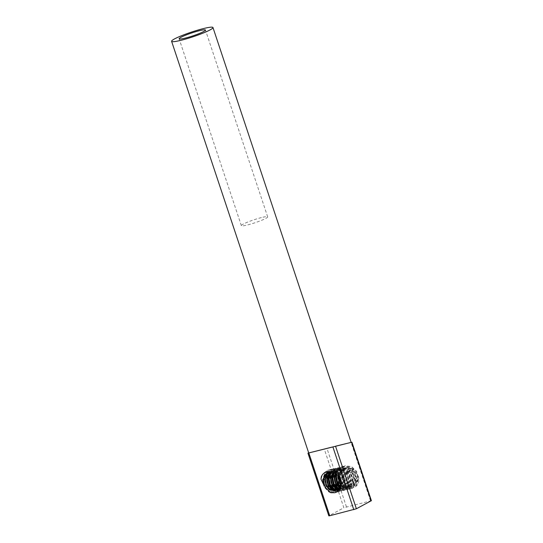 <?xml version="1.0" encoding="UTF-8"?>
<svg xmlns="http://www.w3.org/2000/svg" width="543" height="543" viewBox="0 0 543 543"><rect width="100%" height="100%" fill="white"/><g stroke="black" fill="none" stroke-linecap="round" stroke-linejoin="round"><path stroke-width="0.41" stroke-dasharray="2.71 2.04" d="M309.632 452.726L308.804 452.937M324.32 449.149L327.829 448.274L324.32 449.149L343.848 507.759L328.827 515.85M351.606 442.294L351.05 442.43M346.19 443.617L348.85 442.966M339.355 477.412L339.178 475.933L342.47 470L346.359 467.421L352.97 468.779L357.559 474.82C362.005 482.347 354.762 491.734 347.71 486.06L340.794 480.168M350.235 442.64L327.829 448.274L350.235 442.64M371.398 500.68L343.848 507.759M316.596 451.063L309.578 452.781M336.103 446.081L332.044 447.093M261.393 217.587A13.874 1.575 -18.4 0 0 247.859 222.012A13.874 1.575 -18.4 0 0 241.35 225.637A13.874 1.575 -18.4 0 0 255.013 222.745A13.874 1.575 -18.4 0 0 267.679 216.867A13.874 1.575 -18.4 0 0 261.393 217.587M335.961 492.453L335.017 492.745M330.11 492.379L329.065 491.904L324.314 486.969L322.725 479.795L324.965 473.096L330.266 469.423L336.66 470.163L341.778 475.01L343.739 482.096L341.866 488.693L336.898 492.291L330.918 491.449L326.173 486.514L324.578 479.34L326.825 472.641L332.119 468.976L338.513 469.709L343.631 474.555L345.599 481.641L343.726 488.245L338.751 491.836L332.778 490.994L328.026 486.06L326.431 478.885L328.678 472.193L333.972 468.521L340.366 469.254L345.491 474.1L347.452 481.186L345.579 487.79L340.651 491.367L333.823 490.064M329.893 472.722L330.531 471.738L335.879 468.052L342.219 468.799L347.344 473.645L349.305 480.731L347.432 487.336L342.457 490.926L336.484 490.091L331.732 485.15L330.144 477.976L332.384 471.283L337.732 467.598L344.079 468.344L349.197 473.191L351.158 480.277L349.285 486.881L344.364 490.465L337.536 489.155M333.314 472.362L334.244 470.829L339.592 467.143L345.932 467.896L351.05 472.736L353.018 479.822L351.145 486.426L346.169 490.017L340.196 489.182L335.445 484.247L333.85 477.066L336.097 470.374L341.445 466.688L347.785 467.442L352.909 472.281L354.871 479.367L352.998 485.971L348.022 489.569L342.049 488.727L339.748 487.057M336.097 473.937L337.95 469.919L343.298 466.24L349.638 466.987L354.762 471.833L356.724 478.919L354.85 485.517L349.875 489.114L343.902 488.272L339.151 483.338L337.563 476.163L339.803 469.471L345.151 465.785L351.497 466.532L356.615 471.378L358.577 478.464L356.703 485.069L351.728 488.659L345.755 487.818L341.622 483.928M330.714 492.718L328.834 491.958L324.083 487.023L322.488 479.849L324.734 473.157L330.083 469.471L336.422 470.218L341.547 475.064L343.509 482.15L341.635 488.754L336.66 492.345L330.687 491.51L325.936 486.569L324.347 479.394L326.587 472.702L331.936 469.016L338.282 469.763L343.4 474.609L345.368 481.695L343.495 488.3L338.513 491.89L332.547 491.055L327.796 486.121L326.2 478.94L328.447 472.247L333.789 468.561L340.135 469.308L345.26 474.154L347.221 481.241L345.348 487.845L340.42 491.429L334.4 490.6L333.158 489.813M329.377 473.313L330.3 471.792L335.649 468.107L341.988 468.86L347.113 473.7L349.074 480.786L347.201 487.39L342.226 490.987L336.253 490.146L331.501 485.211L329.906 478.037L332.153 471.338L337.502 467.652L343.841 468.405L348.966 473.252L350.927 480.331L349.054 486.935L344.079 490.533L338.106 489.691L336.864 488.91M333.09 472.403L334.006 470.883L339.355 467.204L345.701 467.951L350.819 472.797L352.787 479.883L350.907 486.48L345.932 490.078L339.966 489.236L335.214 484.302L333.619 477.127L335.866 470.435L341.208 466.749L347.554 467.496L352.678 472.342L354.64 479.428L352.767 486.033L347.791 489.623L341.818 488.781L339.653 487.241M335.913 473.801L337.719 469.98L343.067 466.294L349.407 467.041L354.531 471.887L356.493 478.974L354.62 485.578L349.644 489.168L343.671 488.333L338.92 483.392L337.325 476.218L339.572 469.525L344.92 465.84L351.26 466.586L356.384 471.433L358.346 478.519L356.473 485.123L351.497 488.714L345.524 487.879L341.595 484.295M339.192 477.161L339.178 475.933M357.559 474.82L358.041 478.01L356.486 483.562L352.332 486.582L347.71 486.06M329.377 471.602L335.323 472.057L339.66 476.13L341.343 481.885M330.11 471.616L331.807 470.985L337.176 471.602L341.52 475.675L343.203 481.641L341.649 487.193L337.027 490.322M331.054 471.724L333.66 470.53L339.029 471.154L343.373 475.227L345.056 481.186L343.509 486.738L339.389 489.745L337.176 489.915M332.078 471.948L335.513 470.075L340.882 470.7L345.226 474.772L346.909 480.731L345.362 486.284L341.242 489.291L338.004 489.291M333.171 472.301L337.366 469.62L342.742 470.245L347.079 474.317L348.762 480.277L347.215 485.829L343.054 488.849L338.791 488.483M334.325 472.817L339.226 469.166L344.595 469.79L348.939 473.863L350.622 479.822L349.068 485.374L344.954 488.388L340.631 488.021M335.547 473.544L336.545 471.826L341.079 468.711L346.448 469.335L350.792 473.408L352.475 479.367L350.927 484.919L346.767 487.94L341.764 487.227L340.183 486.128M336.87 474.568L338.398 471.372L342.932 468.256L348.301 468.88L352.645 472.953L354.328 478.912L352.78 484.471L348.62 487.485L343.617 486.772L341.493 485.164M338.37 476.089L340.257 470.917L344.744 467.815L350.16 468.426L354.498 472.498L356.181 478.464L354.633 484.017L350.513 487.023L345.47 486.318L341.316 481.784M340.509 479.503L340.189 476.109L342.47 470M321.28 476.774L322.881 473.611L328.176 469.939L334.569 470.672L339.694 475.519L341.635 483.406M321.843 475.817L323.112 473.55L328.406 469.878L334.8 470.618L339.925 475.458L341.886 482.544L339.782 489.474M329.282 471.602L334.855 472.172L339.199 476.245L340.57 479.632M329.9 471.609L331.339 471.093L336.714 471.718L341.052 475.79L342.735 481.75L340.604 488.076M330.809 471.691L333.198 470.638L338.567 471.263L342.911 475.335L344.588 481.295L343.04 486.854L339.348 489.759M331.814 471.881L335.051 470.19L340.42 470.808L344.764 474.881L346.448 480.847L344.9 486.399L340.78 489.406L337.8 489.46M332.886 472.2L336.864 469.743L342.273 470.36L346.617 474.433L348.301 480.392L346.753 485.944L342.633 488.951L338.594 488.7M334.026 472.675L338.757 469.281L344.133 469.905L348.47 473.978L350.154 479.937L348.606 485.49L344.445 488.51L339.348 487.743M335.235 473.34L336.083 471.935L340.617 468.826L345.986 469.451L350.33 473.523L352.007 479.483L350.459 485.035L346.298 488.055L341.303 487.342L340.027 486.501M336.531 474.277L337.936 471.48L342.47 468.371L347.839 468.996L352.183 473.068L353.866 479.028L352.319 484.58L348.158 487.6L343.156 486.888L341.404 485.646M337.97 475.641L339.789 471.032L344.323 467.917L349.692 468.541L354.036 472.614L355.719 478.573L354.172 484.125L350.011 487.146L345.009 486.433L341.615 483.25M339.782 478.084L339.728 476.218L341.649 470.577L346.135 467.475L351.552 468.086L355.889 472.159L357.572 478.118L356.025 483.677L351.864 486.691L346.862 485.978L343.563 482.937M370.502 500.782L351.07 442.436M346.434 506.836L326.995 448.484M329.106 515.626L308.268 453.079M343.264 444.31L350.147 442.626M310.42 452.57L310.073 452.665M343.454 444.262L350.221 442.606M267.679 216.867L205.444 30.041M241.35 225.637L179.122 38.811M352.332 486.582L351.864 486.691M329.947 471.433L329.486 471.548M331.807 470.985L331.339 471.093M333.66 470.53L333.198 470.638M335.513 470.075L335.051 470.19M341.201 489.304L340.739 489.413M337.366 469.62L336.904 469.736M343.054 488.849L342.592 488.965M339.226 469.166L338.757 469.281M344.914 488.395L344.445 488.51M341.079 468.711L340.617 468.826M346.767 487.94L346.298 488.055M342.932 468.256L342.47 468.371M348.62 487.485L348.158 487.6M344.785 467.808L344.323 467.917M350.473 487.037L350.011 487.146"/><path stroke-width="0.81" d="M308.268 453.079L346.19 443.617M348.85 442.966L351.07 442.436M307.942 453.154L328.827 515.85L329.723 515.748L356.384 508.771L371.398 500.68L351.925 442.212M340.794 480.168L339.355 477.412M323.547 484.404L326.146 488.238L330.714 492.718L335.017 492.745L339.782 489.474L341.635 483.406C340.576 472.037 325.257 467.285 321.28 476.774L320.961 479.15L323.547 484.404L323.031 480.304L324.952 474.657L329.282 471.602M211.838 27.15A21.801 2.471 161.6 0 1 212.965 27.537A21.801 2.471 161.6 0 1 202.736 33.238A21.801 2.471 161.6 0 1 181.471 40.189A21.801 2.471 161.6 0 1 171.602 41.316A21.801 2.471 161.6 0 1 188.462 33.123A21.801 2.471 161.6 0 1 211.838 27.15M309.632 452.726L332.044 447.093M336.103 446.081L343.454 444.262M344.296 444.059L351.151 442.396L212.965 27.537M199.166 30.754A13.874 1.575 -18.4 0 0 185.631 35.18A13.874 1.575 -18.4 0 0 179.122 38.811A13.874 1.575 -18.4 0 0 192.779 35.913A13.874 1.575 -18.4 0 0 205.444 30.041A13.874 1.575 -18.4 0 0 199.166 30.754M335.031 492.745L330.11 492.379M333.823 490.064L329.879 485.605L328.284 478.431L329.893 472.722M337.536 489.155L333.592 484.702L331.997 477.521L333.314 472.362M339.748 487.057L337.298 483.793L335.703 476.618L336.097 473.937M341.622 483.928L339.531 478.227M333.158 489.813L329.649 485.666L328.053 478.485L329.377 473.313M336.864 488.91L333.354 484.756L331.766 477.582L333.09 472.403M339.653 487.241L337.067 483.847L335.472 476.673L335.913 473.801M341.595 484.295L340.773 482.944L339.192 477.161M326.146 488.238L324.809 486.243L323.499 480.188L325.42 474.548L329.377 471.602M341.343 481.885L339.796 487.648L335.676 490.655L330.633 489.949L326.662 485.788L325.352 479.734L327.273 474.093L330.11 471.616M337.495 490.207L332.492 489.494L328.522 485.333L327.205 479.279L329.126 473.639L331.054 471.724M337.176 489.915L334.345 489.046L330.375 484.879L329.065 478.831L330.979 473.184L332.078 471.948M338.004 489.291L336.198 488.591L332.228 484.424L330.918 478.376L333.171 472.301M338.791 488.483L334.081 483.969L332.771 477.921L334.325 472.817M340.631 488.021L335.941 483.521L334.624 477.467L335.547 473.544M340.183 486.128L337.794 483.066L336.484 477.012L336.87 474.568M341.493 485.164L339.646 482.612L338.37 476.089M341.316 481.784L340.509 479.503M320.961 479.15L321.843 475.817M340.57 479.632L340.882 482.204L339.334 487.757L335.214 490.77L330.171 490.064L326.2 485.904L324.89 479.849L326.811 474.202L329.9 471.609M340.604 488.076L337.067 490.315L332.024 489.61L328.053 485.449L326.743 479.394L328.664 473.754L330.809 471.691M338.886 489.867L338.18 490.003M337.936 490.03L333.884 489.155L329.906 484.994L328.596 478.94L330.517 473.299L331.814 471.881M337.8 489.46L335.737 488.7L331.766 484.539L330.449 478.492L332.886 472.2M338.594 488.7L337.59 488.252L333.619 484.084L332.309 478.037L334.026 472.675M339.348 487.743L335.472 483.63L334.162 477.582L335.235 473.34M340.027 486.501L337.325 483.175L336.015 477.127L336.531 474.277M341.404 485.646L339.185 482.727L337.97 475.641M341.615 483.25L339.782 478.084M356.384 508.771L335.547 446.217M371.127 500.904L351.606 442.294M329.723 515.748L308.804 452.937M353.798 509.701L332.873 446.882M308.716 452.957L171.602 41.316M335.635 490.662L335.174 490.777"/></g></svg>
